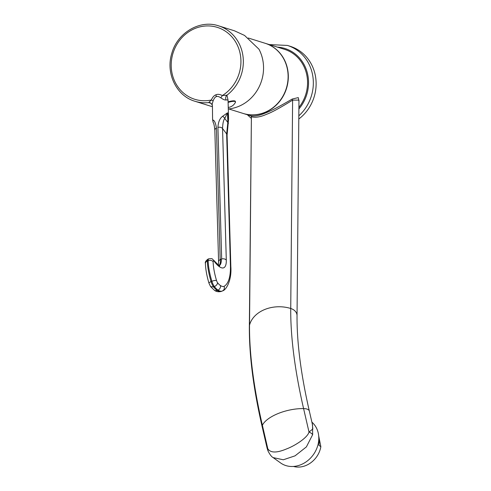 <?xml version="1.0" encoding="UTF-8"?>
<svg xmlns="http://www.w3.org/2000/svg" width="491" height="491" viewBox="0 0 491 491"><rect width="100%" height="100%" fill="white"/><g stroke="black" fill="none" stroke-linecap="round" stroke-linejoin="round"><path stroke-width="0.74" d="M228.284 108.971A39.519 36.266 -72.6 0 0 261.715 55.784A39.519 36.266 -72.6 0 0 258.978 49.217L244.567 35.444L234.495 30.816L218.563 25.833C199.874 19.413 177.343 32.756 171.813 53.341C165.449 73.165 176.41 96.009 194.982 101.275A39.519 36.266 -72.6 0 0 208.687 102.594L211.191 103.38M228.033 100.078L226.934 95.193L222.337 95.536A3.676 1.436 -60.8 0 1 220.692 97.758C218.722 96.426 217.249 96.076 216.267 96.702C215.187 96.917 214.144 98.286 213.143 100.815C212.137 103.982 211.897 105.54 212.419 105.491L212.591 119.589L213.125 120.16C214.549 120.547 215.647 123.167 216.427 128.022L220.177 259.61L221.674 259.002L217.924 127.415C218.231 122.124 219.765 118.435 222.521 116.349L227.505 112.813L228.579 119.135L228.033 99.974L226.081 99.949C224.97 100.238 223.172 99.501 220.692 97.758M213.143 100.815L211.326 100.004A37.684 34.579 -72.6 0 1 172.384 55.458A37.684 34.579 -72.6 0 1 227.812 32.977A37.684 34.579 -72.6 0 1 222.337 95.536C219.741 94.241 217.599 94.002 215.911 94.824C214.15 95.401 212.621 97.132 211.326 100.004L208.687 102.594A3.676 3.572 125.1 0 1 210.983 103.22L210.823 103.11M218.563 25.833A39.519 36.266 -72.6 0 1 241.504 49.468A39.519 36.266 -72.6 0 1 226.934 95.193A3.676 3.136 -89.7 0 0 226.081 99.949M217.924 127.415A3.676 2.658 -1.6 0 1 222.552 128.538C222.742 123.37 223.479 120.013 224.761 118.472L227.505 112.813L227.83 122.511L226.646 133.939L230.408 265.545L230.844 266.748L227.094 135.148A3.676 2.658 178.4 0 0 226.646 133.939L222.552 128.538L226.296 260.101A25.735 8.163 -112.1 0 1 214.407 261.562A3.676 2.234 -36.9 0 0 214.119 260.666C211.412 258.542 213.407 258.499 208.798 258.8A6.432 2.038 67.9 0 0 208.147 260.684L207.343 261.009A6.432 2.038 -112.1 0 1 207.994 259.125C205.747 260.856 204.888 262.286 205.422 263.428A3.676 2.676 -1.3 0 1 207.343 261.009A42.956 13.619 -112.1 0 0 211.062 281.607L211.873 281.275A6.616 2.099 67.9 0 0 214.371 286.584L213.567 286.91L210.602 286.64L208.976 283.221A3.676 1.013 -16.6 0 1 211.062 281.607A6.616 2.099 -112.1 0 0 213.567 286.91A20.53 6.512 -112.1 0 0 217.175 290.426L217.986 290.101A26.888 8.525 67.9 0 0 222.227 291.053A26.888 8.525 67.9 0 0 222.282 291.028L222.675 290.838C225.909 290.163 231.838 280.791 230.856 266.754M222.521 116.349A3.676 2.694 32.6 0 1 224.761 118.472L227.83 122.511A3.676 1.498 -172.8 0 1 228.376 123.437M222.282 291.028C224.166 290.028 224.774 288.456 224.105 286.321A71.097 22.543 67.9 0 0 230.414 265.551M222.165 291.071L221.478 291.353A26.888 8.525 -112.1 0 1 221.416 291.378A26.888 8.525 -112.1 0 1 217.175 290.426A3.676 3.167 -56.6 0 1 214.352 290.218C216.273 291.74 218.63 292.127 221.416 291.378L222.355 290.997M213.125 120.16A3.676 3.382 157.5 0 0 213.192 122.4L212.591 119.589M220.416 285.517A3.676 3.167 123.4 0 1 217.986 290.101A20.53 6.512 67.9 0 1 214.371 286.584C216.328 285.633 217.39 284.363 217.562 282.767A16.854 5.346 67.9 0 0 220.416 285.517A23.212 7.359 67.9 0 0 224.105 286.321M228.088 101.876A6.984 1.669 162.6 0 1 234.808 100.956A6.984 1.669 -17.4 0 1 235.336 101.367L235.496 101.876A6.984 1.669 -17.4 0 1 235.441 102.275A9.372 9.372 0 0 1 228.241 107.461M228.1 102.435A6.984 1.669 162.6 0 1 234.968 101.471A6.984 1.669 -17.4 0 1 235.496 101.876M228.72 108.934L243.125 113.433A36.764 33.738 -72.6 0 0 264.71 112.427A36.764 33.738 107.4 0 0 288.113 76.762A36.764 33.738 107.4 0 0 265.06 43.257L248.311 38.022M298.829 115.815A41.361 37.954 -72.6 0 0 312.785 75.958A41.361 37.954 -72.6 0 0 287.413 45.43L290.199 46.301A41.361 37.954 107.4 0 1 315.83 78.658A41.361 37.954 107.4 0 1 298.798 119.012M318.788 437.248A22.058 18.701 125.6 0 1 318.88 445.276L320.856 446.693L318.696 435.898M293.477 466.45A22.058 18.701 -54.4 0 0 305.776 465.566A22.058 18.701 -54.4 0 0 320.856 446.693M311.889 422.143A25.735 21.819 125.6 0 1 317.929 444.95A25.735 21.819 125.6 0 1 300.823 464.725A25.735 21.819 125.6 0 1 280.6 462.945L273.137 457.6L283.325 459.772L295.054 455.844L306.39 446.89L312.65 434.664L312.546 424.967M273.082 457.557L273.137 457.6C271.652 456.875 269.958 454.697 268.061 451.069L267.122 448.228L267.798 448.713L268.061 451.063M312.325 424.034L312.816 429.011L309.005 432.049A7.353 4.173 11.1 0 1 312.65 434.664M267.798 448.713C270.467 453.046 276.801 453.083 286.799 448.817C294.858 445.797 307.642 437.677 309.005 432.049L303.585 408.586A30.332 12.876 167 0 0 262.384 425.255L267.798 448.713M250.809 115.79C254.786 116.49 259.819 115.495 265.901 112.801C270.664 111.101 279.44 106.516 292.231 99.035A0.921 0.681 59.4 0 0 292.605 100.121L290.733 308.483A281.595 89.35 68 0 0 303.585 408.586A10.108 4.29 167 0 1 309.336 411.071C300.934 374.369 296.834 342.552 297.037 315.615L298.97 100.096L292.605 100.121C280.011 107.922 271.345 112.635 266.607 114.262C260.586 116.987 255.516 117.828 251.398 116.79L249.526 325.152A10.108 7.617 -179.5 0 0 249.348 326.546L251.398 116.79A0.921 0.914 118.8 0 0 251.036 115.907M292.231 99.035L298.289 97.605L298.958 101.171M243.229 113.47A36.764 33.738 -72.6 0 0 243.333 113.501L250.938 115.845L251.232 116.496M243.333 113.501A36.764 33.738 -72.6 0 0 278.225 103.079A36.764 33.738 -72.6 0 0 286.621 65.34A36.764 33.738 -72.6 0 0 265.275 43.325A36.764 33.738 -72.6 0 0 265.171 43.294M298.902 107.394A36.764 33.738 -72.6 0 0 305.862 71.355A36.764 33.738 -72.6 0 0 284.51 49.339L265.275 43.325M215.911 94.824A3.676 1.166 -112.1 0 1 216.267 96.702M221.312 259.119A22.058 6.997 -112.1 0 1 219.317 265.582M219.072 265.484A22.058 6.997 67.9 0 0 220.502 259.444M226.296 260.12A3.676 2.658 178.4 0 0 221.674 259.009M216.427 128.022A3.676 2.658 178.4 0 0 214.837 130.281L218.593 261.881M220.177 259.616A3.676 2.658 178.4 0 0 218.593 261.869L218.366 265.079M214.407 261.562A2.756 0.872 67.9 0 0 213.131 261.703A3.676 2.676 178.7 0 0 208.147 260.684A42.956 13.619 67.9 0 0 211.873 281.275A3.676 1.013 163.4 0 1 216.537 280.533A2.94 0.933 67.9 0 0 217.562 282.767M213.131 261.703A39.28 12.453 67.9 0 0 216.537 280.533M298.89 108.965A37.684 34.579 -72.6 0 0 306.427 69.912A37.684 34.579 -72.6 0 0 277.403 47.118M297.037 315.615A10.108 7.617 -179.5 0 0 290.733 308.483A30.332 22.85 -179.5 0 0 249.526 325.152A281.595 89.35 68 0 0 262.384 425.255A10.108 4.29 167 0 0 262.163 426.734L267.122 448.228M212.222 106.664L194.982 101.275M210.983 103.22L212.173 104.957M219.459 265.619C220.22 266.877 218.44 265.22 214.119 260.666M227.094 135.148L228.579 119.135M213.192 122.412C213.88 123.407 214.426 126.034 214.837 130.281M208.798 258.8L207.994 259.125M210.602 286.64L214.352 290.218M208.976 283.221C206.772 275.801 205.588 269.203 205.422 263.428M247.372 114.765L251.214 118.276M287.413 45.43L269.307 44.589M309.336 411.071L312.546 424.985M262.163 426.734C253.442 388.829 249.17 355.429 249.348 326.546"/></g></svg>
